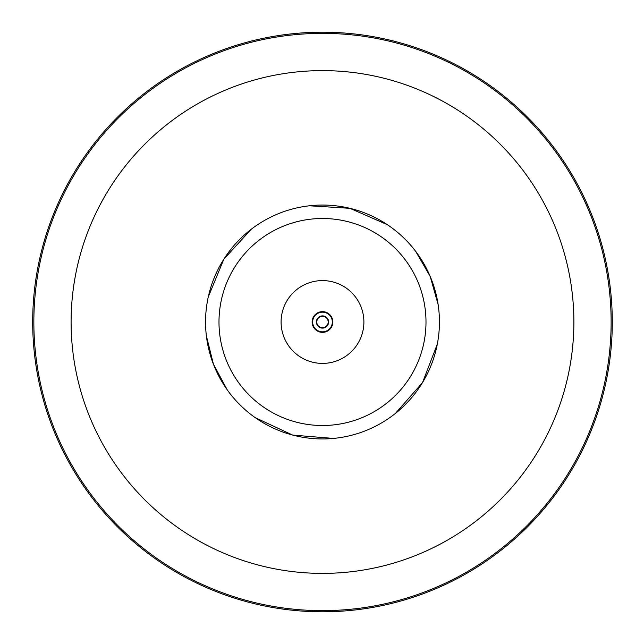 <?xml version="1.0" encoding="UTF-8"?>
<svg xmlns="http://www.w3.org/2000/svg" width="644" height="644" viewBox="0 0 644 644"><rect width="100%" height="100%" fill="white"/><g stroke="black" fill="none" stroke-linecap="round" stroke-linejoin="round"><path stroke-width="0.97" d="M332.167 318.321A10.352 10.352 0 0 1 322.491 332.352A10.352 10.352 0 0 1 320.623 311.817A10.352 10.352 0 0 1 332.167 318.321M332.328 322A9.829 9.829 0 0 0 322.491 312.171A9.829 9.829 0 0 0 312.662 322A9.829 9.829 0 0 0 322.491 331.829A9.829 9.829 0 0 0 332.328 322M316.389 322A6.11 6.11 0 0 1 322.491 315.89A6.11 6.11 0 0 1 328.601 322A6.11 6.11 0 0 1 322.491 328.11A6.11 6.11 0 0 1 316.389 322M322.491 316.309A5.691 5.691 0 0 1 328.19 322A5.691 5.691 0 0 1 322.491 327.691A5.691 5.691 0 0 1 316.8 322A5.691 5.691 0 0 1 322.491 316.309M322.491 611.8A289.8 289.8 0 0 1 32.691 322A289.8 289.8 0 0 1 322.491 32.2A289.8 289.8 0 0 1 612.291 322A289.8 289.8 0 0 1 322.491 611.8M227.187 389.765L213.389 364.093A116.942 116.942 0 0 1 340.95 206.523A116.942 116.942 0 0 1 413.384 395.577A116.942 116.942 0 0 1 213.389 364.093L206.37 335.838M225.754 358.813A103.507 103.507 0 0 0 402.742 387.374A103.507 103.507 0 0 0 338.986 219.821A103.507 103.507 0 0 0 225.754 358.813M307.768 283.304A41.401 41.401 0 0 1 361.187 307.277A41.401 41.401 0 0 1 337.214 360.696A41.401 41.401 0 0 1 283.803 336.723A41.401 41.401 0 0 1 307.768 283.304M322.491 573.385A251.385 251.385 0 0 0 573.876 322A251.385 251.385 0 0 0 322.491 70.615A251.385 251.385 0 0 0 71.106 322A251.385 251.385 0 0 0 322.491 573.385M33.85 322A288.641 288.641 0 0 0 322.491 610.641A288.641 288.641 0 0 0 611.132 322A288.641 288.641 0 0 0 322.491 33.359A288.641 288.641 0 0 0 33.85 322M208.245 297.029L223.79 259.282L251.096 229.385M309.523 205.782L349.934 208.318L387.334 224.676M415.646 251.297L430.224 276.501L438.129 304.548M437.332 344.065L422.504 382.625L395.456 413.392M333.479 438.427L292.658 435.078L255.201 417.642"/></g></svg>
